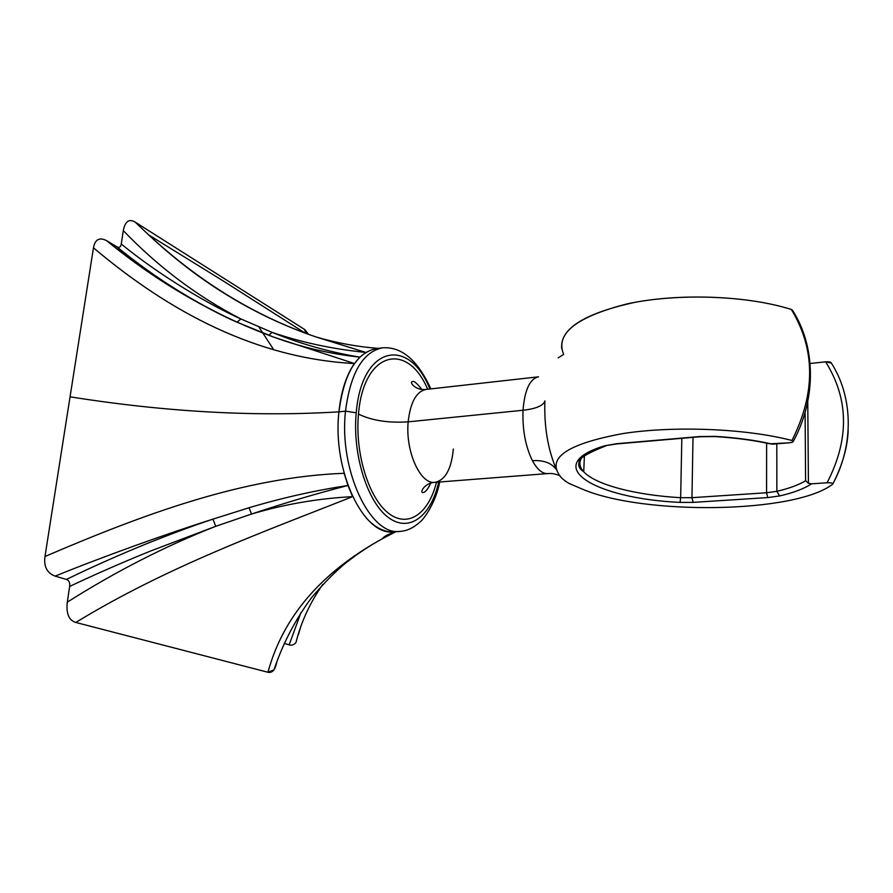 <?xml version="1.0" encoding="UTF-8"?>
<svg xmlns="http://www.w3.org/2000/svg" width="893" height="893" viewBox="0 0 893 893"><rect width="100%" height="100%" fill="white"/><g stroke="black" fill="none" stroke-linecap="round" stroke-linejoin="round"><path stroke-width="1.34" d="M365.817 352.434L315.955 336.94C255.577 316.256 199.842 282.266 148.763 234.959L135.144 222.089L304.379 329.316L306.087 333.457L304.379 329.316L135.144 222.089C129.072 218.506 125.12 221.352 123.29 230.617C158.351 267.096 197.543 296.543 240.887 318.946C210.703 305.484 161.019 276.584 121.269 244.035L123.29 230.617L121.269 244.035C120.633 247.171 119.16 248.098 116.86 246.814C156.353 279.777 206.227 308.911 236.891 322.15C191.604 301.231 148.249 274.106 106.836 240.786L116.86 246.814L106.836 240.786C99.514 236.935 95.049 239.279 93.464 247.796C170.44 312.896 257.452 358.417 354.454 363.551L274.397 337.342C302.202 347.455 330.7 354.041 359.89 357.122C330.254 352.288 301.008 344.039 272.131 332.397C301.655 342.443 332.877 349.118 365.817 352.434L315.955 336.94C255.521 316.222 199.798 282.233 148.763 234.959L135.144 222.089C129.072 218.506 125.12 221.352 123.29 230.617C158.34 267.096 197.543 296.543 240.876 318.946L272.131 332.397C301.655 342.443 332.877 349.118 365.806 352.434L359.89 357.122L354.454 363.551C346.25 375.294 341.081 391.402 338.938 411.84C255.074 416.975 165.451 411.974 70.056 396.827L93.464 247.796L70.056 396.827C165.451 411.974 255.074 416.975 338.938 411.84L345.502 411.137C338.782 470.243 370.428 536.113 399.952 531.413C370.428 536.113 338.782 470.243 345.502 411.137L338.938 411.84C343.961 373.732 356.385 352.668 376.199 348.638L382.528 347.824C362.826 351.842 350.48 372.939 345.502 411.137L356.24 412.812C352.21 454.258 367.436 502.29 388.455 517.549C409.44 533.233 431.174 515.897 438.72 482.064C431.174 515.897 409.44 533.233 388.455 517.549C367.436 502.29 352.21 454.258 356.24 412.812L345.502 411.137C350.48 372.939 362.826 351.842 382.528 347.824C401.627 346.473 417.723 360.169 430.839 388.89M344.129 473.29C244.124 477.13 145.336 513.453 44.974 556.506L70.056 396.827L44.974 556.506C43.668 566.564 47.05 573.105 55.132 576.119C103.488 556.495 166.042 533.947 212.891 519.157C193.87 525.475 171.824 533.646 146.742 543.681C118.948 554.988 92.18 566.899 66.406 579.434L55.132 576.119L66.406 579.434C69.051 580.45 70.134 582.794 69.654 586.433C95.495 574.221 122.285 562.49 150.013 551.238L215.805 526.29C165.328 546.114 115.811 571.408 67.288 602.161L69.654 586.433L67.288 602.161C66.037 613.569 68.873 620.334 75.782 622.454C167.873 566.274 264.797 531.447 352.579 496.653C318.176 498.45 284.487 504.244 251.525 514.055C284.153 503.139 316.289 493.617 347.957 485.491C315.129 490.447 282.155 497.87 249.035 507.749C282.155 497.87 315.129 490.447 347.957 485.491L352.579 496.653C318.176 498.45 284.487 504.244 251.513 514.055C284.141 503.139 316.289 493.617 347.957 485.491L344.129 473.29C244.124 477.13 145.336 513.453 44.974 556.506C43.668 566.564 47.05 573.105 55.132 576.119C103.488 556.495 166.042 533.947 212.891 519.157L249.035 507.749L251.525 514.055L215.805 526.29C165.328 546.114 115.822 571.408 67.288 602.15C66.037 613.569 68.873 620.334 75.782 622.454L267.956 672.273L75.782 622.454C168.074 566.195 264.317 531.636 352.579 496.653M366.275 517.996C376.076 528.623 386.033 533.132 396.135 531.502M395.588 531.681C388.031 534.248 383.7 536.548 382.584 538.602L395.912 531.659L382.584 538.602C321.145 572.402 282.936 616.963 267.956 672.273C272.41 673.222 275.379 669.672 276.863 661.601L273.905 669.94L267.956 672.273C282.947 616.94 321.156 572.38 382.584 538.602C375.384 542.732 371.51 544.585 356.664 554.776L346.529 562.367C336.281 570.549 324.65 582.292 311.601 597.607C295.092 620.021 282.59 644.032 274.106 669.65M284.186 643.395L289.153 644.846L300.963 612.565L289.153 644.846L284.767 643.563M298.452 634.454L300.517 627.478L298.452 634.454M289.153 644.846C292.078 645.695 294.422 644.768 296.197 642.067C294.422 644.757 292.078 645.695 289.153 644.846M273.861 349.967L258.937 327.05M106.401 240.53C99.313 237.047 95.004 239.469 93.464 247.796C170.652 312.941 256.972 358.294 354.454 363.551L274.006 337.23L236.891 322.15C191.593 301.231 148.249 274.106 106.836 240.786M308.442 334.317L304.937 329.707M251.525 514.055L249.035 507.749L212.891 519.157L215.805 526.29L212.891 519.157C193.87 525.475 171.824 533.646 146.742 543.681C118.948 554.988 92.18 566.899 66.406 579.434C69.051 580.45 70.134 582.794 69.654 586.433C95.495 574.221 122.285 562.49 150.013 551.238L215.805 526.29L251.525 514.055M272.131 332.397C300.963 344.028 330.22 352.277 359.89 357.122C330.7 354.041 302.202 347.455 274.397 337.353L268.715 335.288L272.131 332.397L268.715 335.288L237.091 322.194L240.887 318.946L272.131 332.397M236.891 322.15C206.227 308.911 156.353 279.777 116.86 246.814C119.16 248.098 120.633 247.171 121.269 244.035C161.019 276.584 210.703 305.484 240.887 318.946L237.091 322.194C194.707 302.827 154.668 277.723 116.983 246.881M429.89 389.002C409.262 336.36 361.654 345.144 356.24 412.812C361.654 345.144 409.262 336.36 429.89 389.002M439.68 481.986C436.074 502.179 423.639 519.882 419.487 522.416C413.347 527.953 406.84 530.955 399.952 531.413L393.579 531.804C363.897 536.503 332.129 470.812 338.938 411.84M453.343 449.023C451.411 469.093 445.283 480.2 434.947 482.354C420.447 484.743 405.255 451.456 408.168 421.842L523.019 410.255C522.338 429.678 525.475 446.489 532.429 460.699C537.24 469.551 542.33 473.837 547.71 473.58C542.33 473.837 537.24 469.551 532.429 460.699C543.547 459.973 551.539 462.954 556.406 469.629C551.539 462.954 543.547 459.973 532.429 460.699C525.475 446.489 522.338 429.678 523.019 410.255L408.168 421.842C410.367 402.252 416.361 391.447 426.128 389.426C415.379 390.821 408.693 381.691 412.577 381.59C413.883 380.664 416.975 383.276 421.831 389.415M583.174 489.476C644.255 515.239 795.127 513.642 832.756 484.106C795.127 513.642 644.255 515.239 583.174 489.476L569.343 483.593C563.494 480.233 559.755 476.695 558.114 472.989C548.949 456.401 570.493 443.274 622.756 433.596C673.78 425.615 746.18 428.473 791.968 440.495C746.18 428.473 673.78 425.615 622.756 433.596C570.493 443.274 548.949 456.401 558.114 472.989M832.968 483.716C842.545 464.795 847.613 446.924 848.183 430.102C847.613 446.924 842.545 464.795 832.968 483.716M561.708 348.672C559.788 328.847 584.156 313.41 634.811 302.359C683.859 293.161 749.249 296.074 791.377 309.48C815.51 349.386 815.711 393.065 791.968 440.495C794.446 441.388 793.576 442.158 789.345 442.794L772.523 444.167C755.534 440.249 736.357 437.648 715.003 436.364L699.576 436.554L616.583 443.709L604.516 445.841C539.115 465.621 595.14 498.662 680.064 502.391L693.158 502.379L767.701 497.58L779.611 495.95C793.609 492.724 804.236 488.694 811.491 483.839L827.119 482.767C831.483 482.722 833.37 483.169 832.745 484.106L832.957 483.693C854.333 444.111 852.96 396.079 830.925 362.413M556.172 468.914C547.789 448.989 544.038 426.329 544.897 400.912C543.39 405.656 536.101 408.771 523.019 410.255C536.101 408.771 543.39 405.656 544.897 400.912C544.038 426.329 547.789 448.989 556.172 468.914M538.524 376.824C529.862 378.755 524.693 389.906 523.019 410.255C524.693 389.906 529.862 378.755 538.524 376.824L426.128 389.426C416.361 391.447 410.367 402.252 408.168 421.842C388.377 423.126 371.812 420.547 358.495 414.106C354.744 452.985 368.742 498.082 388.41 513.162C408.034 528.623 428.774 513.542 436.476 482.231M832.957 483.693C832.499 482.979 830.546 482.666 827.119 482.767C849.444 439.378 848.953 399.071 825.634 361.821C829.296 361.643 831.193 362.056 831.338 363.049L825.634 361.821L810.096 363.496L825.634 361.821C848.953 399.071 849.444 439.378 827.119 482.767L811.491 483.839C804.236 488.694 793.609 492.724 779.611 495.95L767.701 497.58L693.158 502.379L680.064 502.391C595.14 498.662 539.115 465.621 604.516 445.841L605.744 445.897C586.846 453.387 577.961 458.924 579.077 462.541C577.983 465.99 579.535 469.071 583.732 471.772C578.608 466.235 578.619 460.676 583.754 455.106C578.619 460.676 578.608 466.235 583.732 471.772C595.698 484.888 635.827 495.146 680.656 497.702L681.828 438.318L680.656 497.702L691.952 497.68L693.013 437.347L691.952 497.68L766.574 492.757L691.952 497.68L693.158 502.379L691.952 497.68L680.656 497.702L680.064 502.391L680.656 497.702C635.827 495.146 595.698 484.888 583.732 471.772L584.39 455.843M766.629 443.14L766.574 492.757L776.854 491.329C789.099 488.46 798.688 484.932 805.609 480.724L805.095 412.376L805.609 480.724L808.422 483.236L807.763 401.549L808.422 483.236L811.491 483.839L808.422 483.236L805.609 480.724C798.688 484.932 789.099 488.46 776.854 491.329L776.798 443.821L776.854 491.329L779.611 495.95L776.854 491.329L766.574 492.757L767.701 497.58L766.574 492.757L766.629 443.14M558.147 357.87L563.684 354.443C555.011 333.781 576.13 316.937 627.042 303.91C676.693 293.016 746.905 295.293 791.377 309.48L792.738 310.686L791.377 309.48C815.51 349.386 815.711 393.065 791.968 440.495L793.308 441.164C793.643 441.901 792.325 442.448 789.345 442.794L769.822 443.821M769.23 443.564L772.523 444.167C755.534 440.249 736.357 437.648 715.003 436.364L699.576 436.554L616.583 443.709L604.516 445.841L617.119 443.888L700.045 436.744L714.757 436.554M430.727 483.18C427.959 489.074 425.425 492.21 423.115 492.601C419.063 492.746 425.235 482.521 434.947 482.354C420.447 484.743 405.255 451.456 408.168 421.842C388.377 423.126 371.812 420.547 358.495 414.106C363.473 351.038 407.498 340.992 427.647 389.248M305.172 333.122L222.58 280.547L148.763 234.959C198.737 281.909 254.472 315.899 315.955 336.94C336.616 342.968 357.356 346.785 378.174 348.382M274.017 337.23L268.76 335.288M296.041 642.313C301.064 622.008 309.994 602.708 322.808 584.39M106.468 240.574C158.173 282.891 214.019 315.117 274.006 337.23M304.971 329.729L306.132 333.469M434.947 482.354L547.71 473.58C550.267 473.658 551.416 472.665 559.889 475.634M769.866 443.843C753.625 440.227 735.285 437.804 714.813 436.565M792.191 309.838C815.7 345.792 816.838 397.943 793.341 441.242"/></g></svg>
